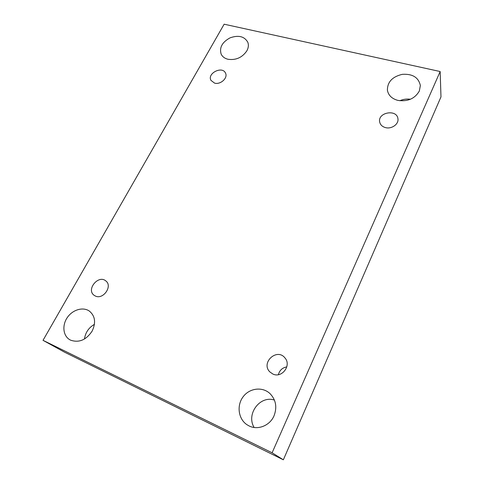 <?xml version="1.0" encoding="UTF-8"?>
<svg xmlns="http://www.w3.org/2000/svg" width="484" height="484" viewBox="0 0 484 484"><rect width="100%" height="100%" fill="white"/><g stroke="black" fill="none" stroke-linecap="round" stroke-linejoin="round"><path stroke-width="0.73" d="M43.022 340.331L224.14 24.2L440.168 71.529L272.111 452.782L43.022 340.331L64.693 352.261L283.352 459.8L272.111 452.782M397.806 100.376C391.834 98.7 388.368 95.324 387.406 90.242C387.363 82.008 392.336 76.702 402.313 74.336C412.543 73.701 418.557 77.422 420.354 85.499L419.338 91.022C414.806 98.736 407.625 101.852 397.806 100.376M249.127 425.956L246.876 424.656C238.213 418.823 236.567 405.302 243.162 396.723C249.611 388.023 262.479 386.462 269.999 393.595C275.953 399.826 277.29 407.25 274.011 415.865C269.903 425.599 257.899 430.445 249.127 425.956M70.64 340.179L69.769 339.714C62.974 335.775 61.94 325.145 67.379 317.431C72.709 309.645 83.097 306.632 89.383 311.103C95.173 315.985 96.098 322.64 92.16 331.074C86.206 339.98 79.037 343.017 70.64 340.179M227.916 59.26C224.643 58.413 222.38 56.688 221.134 54.075C219.234 47.547 222.21 42.138 230.045 37.861C238.455 34.878 244.359 36.324 247.778 42.199C248.794 44.903 248.498 47.765 246.888 50.784C242.254 57.572 235.926 60.397 227.916 59.26M214.563 83.115L210.939 80.356C206.971 73.29 222.416 65.624 225.52 73.138C228.139 77.93 220.45 84.954 214.563 83.115M95.36 296.026L94.102 295.288C85.91 289.601 98.494 274.368 105.851 280.956C112.887 286.032 103.243 300.007 95.36 296.026M272.843 374.017L269.83 371.9C260.495 362.679 277.06 347.536 284.991 357.972C291.743 365.372 281.857 378.542 272.843 374.017M385.385 127.576C382.172 126.627 380.267 124.745 379.668 121.938C377.568 112.282 397.037 108.864 397.939 118.798C398.901 124.188 391.471 129.391 385.385 127.576M283.352 459.8L440.978 96.903L440.168 71.529M410.444 99.25C406.772 98.736 403.22 99.232 399.79 100.739M274.422 400.099C260.144 395.083 245.842 414.104 254.136 427.475M94.441 324.334C88.735 327.656 85.408 332.55 84.464 339.018M278.361 374.683C279.595 370.278 282.408 367.689 286.806 366.902"/></g></svg>
